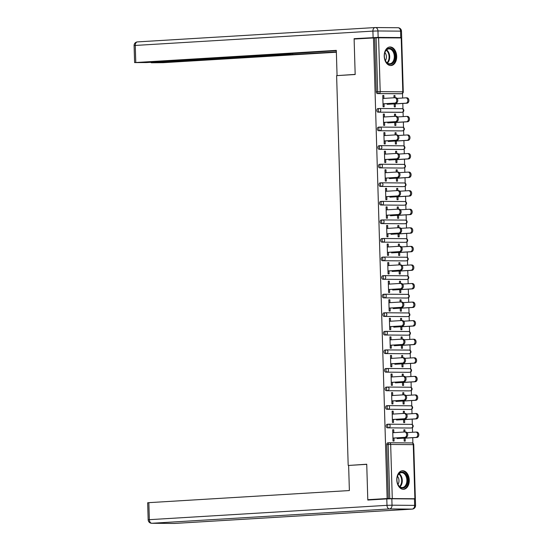 <?xml version="1.0" encoding="UTF-8"?>
<svg xmlns="http://www.w3.org/2000/svg" width="551" height="551" viewBox="0 0 551 551"><rect width="100%" height="100%" fill="white"/><g stroke="black" fill="none" stroke-linecap="round" stroke-linejoin="round"><path stroke-width="0.83" d="M409.262 480.073A9.291 6.226 86.5 0 0 402.471 470.747A9.291 6.226 86.5 0 0 396.796 479.976A9.291 6.226 86.5 0 0 403.587 489.302A9.291 6.226 86.5 0 0 409.262 480.073M396.686 56.312A9.291 6.226 86.5 0 0 389.894 46.987A9.291 6.226 86.5 0 0 384.219 56.216A9.291 6.226 86.5 0 0 391.01 65.541A9.291 6.226 86.5 0 0 396.686 56.312M411.604 498.924L414.538 498.669M412.892 443.197L412.727 437.701M412.561 432.273L412.423 427.617M412.341 424.628L412.176 419.132M412.01 413.705L411.873 409.049M411.783 406.059L411.625 400.563M411.459 395.136L411.322 390.48M411.232 387.491L411.074 381.995M410.908 376.567L410.77 371.911M410.681 368.922L410.523 363.419M410.357 357.992L410.219 353.343M410.13 350.353L409.972 344.85M409.806 339.423L409.668 334.774M409.579 331.785L409.421 326.282M409.255 320.854L409.118 316.198M409.028 313.216L408.87 307.713M408.704 302.285L408.567 297.63M408.477 294.64L408.319 289.144M408.153 283.717L408.015 279.061M407.926 276.072L407.768 270.575M407.602 265.148L407.464 260.492M407.375 257.503L407.217 252.007M407.051 246.579L406.913 241.923M406.824 238.934L406.666 233.438M406.5 228.011L406.363 223.355M406.273 220.366L406.115 214.869M405.949 209.442L405.812 204.786M405.722 201.797L405.564 196.301M405.398 190.873L405.26 186.217M405.171 183.228L405.013 177.732M404.847 172.305L404.709 167.649M404.62 164.659L404.462 159.156M404.296 153.729L404.158 149.08M404.069 146.091L403.911 140.588M403.745 135.16L403.607 130.511M403.518 127.522L403.36 122.019M403.194 116.592L403.057 111.936M402.967 108.946L402.809 103.45M402.643 98.023L402.505 93.367M373.034 499.743L367.792 499.702L366.739 464.224L349.933 465.361M348.184 465.347L336.62 75.632L355.175 74.509L354.121 39.038L374.666 37.881L376.264 91.803L377.676 91.714L376.078 37.792L374.666 37.881M376.078 37.792L401.665 37.929L403.27 91.852L402.809 91.824L401.211 37.902M367.792 499.702L387.139 498.531L373.468 37.867M414.538 498.751L387.139 498.531M384.047 103.753L384.137 106.798L383.097 106.791L382.759 95.481L383.799 95.488L382.766 95.55M394.013 97.789L393.944 95.571L394.984 95.578L393.951 95.64M394.192 103.898L394.282 106.88L395.322 106.887L395.232 103.912M383.889 98.402L383.799 95.488M395.046 97.747L394.984 95.578M410.151 428.017A1.791 1.198 -93.5 0 1 410.096 428.024A1.791 1.198 -93.5 0 1 410.04 428.024L387.436 427.845A1.791 1.198 -93.5 0 1 386.182 426.047A1.791 1.198 -93.5 0 1 387.277 424.277A1.791 1.198 -93.5 0 1 387.332 424.27L388.634 424.194M388.338 498.538L386.733 444.616A1.791 1.198 -93.5 0 1 387.828 442.846A1.791 1.198 -93.5 0 1 387.883 442.846L389.185 442.763M400.233 93.766A1.791 1.198 -93.5 0 1 400.178 93.773A1.791 1.198 -93.5 0 1 400.122 93.773L377.518 93.594A1.791 1.198 -93.5 0 1 376.264 91.803M393.256 414.077L393.173 411.17L392.133 411.163L392.47 422.472L393.504 422.479L393.414 419.435M403.38 413.464L403.318 411.253L404.351 411.26L403.318 411.322M403.559 419.58L403.649 422.555L404.689 422.569L404.599 419.587M404.42 413.422L404.351 411.26M409.049 390.879A1.791 1.198 -93.5 0 1 408.994 390.879A1.791 1.198 -93.5 0 1 408.938 390.886L386.334 390.707A1.791 1.198 -93.5 0 1 385.08 388.91A1.791 1.198 -93.5 0 1 386.175 387.139A1.791 1.198 -93.5 0 1 386.23 387.133L387.532 387.057M392.154 376.939L392.071 374.033L391.031 374.026L391.362 385.328L392.402 385.342L392.312 382.298M402.278 376.326L402.216 374.108L403.249 374.122L402.216 374.184M402.457 382.442L402.547 385.418L403.587 385.425L403.497 382.449M403.318 376.285L403.249 374.122M407.947 353.742A1.791 1.198 -93.5 0 1 407.892 353.742A1.791 1.198 -93.5 0 1 407.836 353.749L385.232 353.57A1.791 1.198 -93.5 0 1 383.978 351.772A1.791 1.198 -93.5 0 1 385.073 349.995A1.791 1.198 -93.5 0 1 385.128 349.995L386.43 349.919M391.052 339.802L390.969 336.895L389.929 336.881L390.26 348.191L391.3 348.198L391.21 345.153M401.176 339.189L401.107 336.971L402.147 336.978L401.114 337.04M401.355 345.305L401.445 348.28L402.485 348.287L402.395 345.312M402.216 339.147L402.147 336.978M406.845 316.598A1.791 1.198 -93.5 0 1 406.79 316.605A1.791 1.198 -93.5 0 1 406.734 316.605L384.13 316.426A1.791 1.198 -93.5 0 1 382.876 314.635A1.791 1.198 -93.5 0 1 383.971 312.858A1.791 1.198 -93.5 0 1 384.019 312.858L385.328 312.775M389.95 302.664L389.86 299.751L388.827 299.744L389.158 311.053L390.198 311.06L390.108 308.016M400.074 302.051L400.005 299.834L401.045 299.84L400.012 299.902M400.253 308.161L400.343 311.143L401.383 311.15L401.293 308.174M401.114 302.01L401.045 299.84M405.743 279.46A1.791 1.198 -93.5 0 1 405.688 279.467A1.791 1.198 -93.5 0 1 405.632 279.467L383.028 279.288A1.791 1.198 -93.5 0 1 381.774 277.497A1.791 1.198 -93.5 0 1 382.869 275.72A1.791 1.198 -93.5 0 1 382.917 275.72L384.226 275.638M388.848 265.52L388.758 262.613L387.725 262.607L388.056 273.916L389.096 273.923L389.006 270.878M398.972 264.914L398.903 262.696L399.943 262.703L398.91 262.765M399.151 271.023L399.241 274.005L400.281 274.012L400.191 271.03M400.012 264.873L399.943 262.703M404.641 242.323A1.791 1.198 -93.5 0 1 404.586 242.33A1.791 1.198 -93.5 0 1 404.53 242.33L381.926 242.151A1.791 1.198 -93.5 0 1 380.672 240.353A1.791 1.198 -93.5 0 1 381.76 238.583A1.791 1.198 -93.5 0 1 381.815 238.583L383.124 238.5M387.746 228.383L387.656 225.476L386.623 225.469L386.954 236.778L387.994 236.785L387.904 233.741M397.87 227.77L397.801 225.559L398.841 225.566L397.808 225.628M398.049 233.886L398.139 236.861L399.179 236.875L399.089 233.893M398.903 227.728L398.841 225.566M403.539 205.186A1.791 1.198 -93.5 0 1 403.484 205.192A1.791 1.198 -93.5 0 1 403.428 205.192L380.824 205.013A1.791 1.198 -93.5 0 1 379.57 203.216A1.791 1.198 -93.5 0 1 380.658 201.446A1.791 1.198 -93.5 0 1 380.713 201.439L382.022 201.363M386.644 191.245L386.554 188.339L385.521 188.332L385.852 199.634L386.892 199.648L386.802 196.604M396.768 190.632L396.699 188.414L397.739 188.428L396.706 188.49M396.947 196.748L397.037 199.724L398.077 199.731L397.987 196.755M397.801 190.591L397.739 188.428M402.437 168.048A1.791 1.198 -93.5 0 1 402.382 168.048A1.791 1.198 -93.5 0 1 402.326 168.055L379.722 167.876A1.791 1.198 -93.5 0 1 378.468 166.078A1.791 1.198 -93.5 0 1 379.556 164.301A1.791 1.198 -93.5 0 1 379.611 164.301L380.92 164.226M385.542 154.108L385.452 151.201L384.419 151.188L384.75 162.497L385.79 162.504L385.7 159.466M395.666 153.495L395.597 151.277L396.637 151.284L395.604 151.346M395.845 159.611L395.935 162.586L396.975 162.593L396.885 159.618M396.699 153.453L396.637 151.284M401.335 130.904A1.791 1.198 -93.5 0 1 401.28 130.911A1.791 1.198 -93.5 0 1 401.224 130.911L378.62 130.732A1.791 1.198 -93.5 0 1 377.366 128.941A1.791 1.198 -93.5 0 1 378.454 127.164A1.791 1.198 -93.5 0 1 378.509 127.164L379.818 127.088M384.44 116.97L384.35 114.057L383.317 114.05L383.648 125.359L384.688 125.366L384.598 122.322M394.564 116.357L394.495 114.14L395.535 114.147L394.502 114.209M394.743 122.467L394.833 125.449L395.873 125.456L395.783 122.48M395.597 116.316L395.535 114.147M400.784 112.335A1.791 1.198 -93.5 0 1 400.729 112.342A1.791 1.198 -93.5 0 1 400.673 112.342L378.069 112.163A1.791 1.198 -93.5 0 1 376.815 110.372A1.791 1.198 -93.5 0 1 377.903 108.595A1.791 1.198 -93.5 0 1 377.958 108.595L379.267 108.513M395.115 134.926L395.046 132.708L396.086 132.715L395.053 132.777M395.294 141.042L395.384 144.018L396.424 144.025L396.334 141.049M396.148 134.885L396.086 132.715M384.991 135.539L384.901 132.626L383.868 132.619L384.199 143.928L385.239 143.935L385.149 140.891M401.886 149.479A1.791 1.198 -93.5 0 1 401.831 149.479A1.791 1.198 -93.5 0 1 401.775 149.479L379.171 149.307A1.791 1.198 -93.5 0 1 377.917 147.51A1.791 1.198 -93.5 0 1 379.005 145.733A1.791 1.198 -93.5 0 1 379.06 145.733L380.369 145.657M396.217 172.064L396.148 169.846L397.188 169.86L396.155 169.922M396.396 178.18L396.486 181.155L397.526 181.162L397.436 178.187M397.25 172.022L397.188 169.86M386.093 172.677L386.003 169.77L384.97 169.756L385.301 181.065L386.341 181.079L386.251 178.035M402.988 186.617A1.791 1.198 -93.5 0 1 402.933 186.617A1.791 1.198 -93.5 0 1 402.877 186.624L380.273 186.445A1.791 1.198 -93.5 0 1 379.019 184.647A1.791 1.198 -93.5 0 1 380.107 182.87A1.791 1.198 -93.5 0 1 380.162 182.87L381.471 182.794M397.319 209.201L397.25 206.99L398.29 206.997L397.257 207.059M397.498 215.317L397.588 218.292L398.628 218.306L398.538 215.324M398.352 209.16L398.29 206.997M387.195 209.814L387.105 206.907L386.072 206.9L386.403 218.21L387.443 218.217L387.353 215.172M404.09 223.754A1.791 1.198 -93.5 0 1 404.035 223.761A1.791 1.198 -93.5 0 1 403.979 223.761L381.375 223.582A1.791 1.198 -93.5 0 1 380.121 221.784A1.791 1.198 -93.5 0 1 381.209 220.014A1.791 1.198 -93.5 0 1 381.264 220.007L382.573 219.932M398.421 246.345L398.352 244.127L399.392 244.134L398.359 244.196M398.6 252.454L398.69 255.437L399.73 255.444L399.64 252.461M399.454 246.304L399.392 244.134M388.297 246.951L388.207 244.045L387.174 244.038L387.505 255.347L388.545 255.354L388.455 252.31M405.192 260.892A1.791 1.198 -93.5 0 1 405.137 260.899A1.791 1.198 -93.5 0 1 405.081 260.899L382.477 260.719A1.791 1.198 -93.5 0 1 381.223 258.929A1.791 1.198 -93.5 0 1 382.318 257.152A1.791 1.198 -93.5 0 1 382.366 257.152L383.675 257.069M399.523 283.483L399.454 281.265L400.494 281.272L399.461 281.334M399.702 289.592L399.792 292.574L400.832 292.581L400.742 289.599M400.563 283.441L400.494 281.272M389.399 284.089L389.309 281.182L388.276 281.175L388.607 292.485L389.647 292.491L389.557 289.447M406.294 298.029A1.791 1.198 -93.5 0 1 406.239 298.036A1.791 1.198 -93.5 0 1 406.183 298.036L383.579 297.857A1.791 1.198 -93.5 0 1 382.325 296.066A1.791 1.198 -93.5 0 1 383.42 294.289A1.791 1.198 -93.5 0 1 383.468 294.289L384.777 294.206M400.625 320.62L400.556 318.402L401.596 318.409L400.563 318.471M400.804 326.729L400.894 329.712L401.934 329.718L401.844 326.743M401.665 320.579L401.596 318.409M390.501 321.233L390.411 318.32L389.378 318.313L389.709 329.622L390.749 329.629L390.659 326.585M407.396 335.166A1.791 1.198 -93.5 0 1 407.341 335.173A1.791 1.198 -93.5 0 1 407.285 335.173L384.681 335.001A1.791 1.198 -93.5 0 1 383.427 333.203A1.791 1.198 -93.5 0 1 384.522 331.426A1.791 1.198 -93.5 0 1 384.577 331.426L385.879 331.351M401.727 357.757L401.658 355.54L402.698 355.547L401.665 355.615M401.906 363.874L401.996 366.849L403.036 366.856L402.946 363.88M402.767 357.716L402.698 355.547M391.603 358.37L391.52 355.464L390.48 355.45L390.811 366.759L391.851 366.766L391.761 363.729M408.498 372.311A1.791 1.198 -93.5 0 1 408.443 372.311A1.791 1.198 -93.5 0 1 408.387 372.318L385.783 372.139A1.791 1.198 -93.5 0 1 384.529 370.341A1.791 1.198 -93.5 0 1 385.624 368.564A1.791 1.198 -93.5 0 1 385.679 368.564L386.981 368.488M402.829 394.895L402.767 392.677L403.8 392.691L402.767 392.753M403.008 401.011L403.098 403.986L404.138 403.993L404.048 401.018M403.869 394.853L403.8 392.691M392.705 395.508L392.622 392.601L391.582 392.594L391.919 403.897L392.953 403.911L392.863 400.866M409.6 409.448A1.791 1.198 -93.5 0 1 409.545 409.455A1.791 1.198 -93.5 0 1 409.489 409.455L386.885 409.276A1.791 1.198 -93.5 0 1 385.631 407.478A1.791 1.198 -93.5 0 1 386.726 405.708A1.791 1.198 -93.5 0 1 386.781 405.701L388.083 405.626M403.931 432.032L403.869 429.821L404.902 429.828L403.869 429.89M404.11 438.148L404.2 441.124L405.24 441.137L405.15 438.155M404.971 431.998L404.902 429.828M393.807 432.645L393.724 429.739L392.684 429.732L393.021 441.041L394.055 441.048L393.965 438.004M384.35 114.057L383.317 114.119M384.901 132.626L383.868 132.695M385.452 151.201L384.419 151.263M386.003 169.77L384.97 169.832M386.554 188.339L385.521 188.401M387.105 206.907L386.072 206.969M387.656 225.476L386.623 225.538M388.207 244.045L387.174 244.107M388.758 262.613L387.725 262.675M389.309 281.182L388.276 281.244M389.86 299.751L388.827 299.813M390.411 318.32L389.378 318.388M390.969 336.895L389.929 336.957M391.52 355.464L390.48 355.526M392.071 374.033L391.031 374.095M392.622 392.601L391.582 392.663M393.173 411.17L392.133 411.232M393.724 429.739L392.684 429.801M394.888 97.747L395.721 97.754A2.679 1.99 90.5 0 1 395.825 97.754A2.679 1.99 90.5 0 1 397.794 100.378A2.679 1.99 90.5 0 1 395.88 103.113L394.847 103.106A2.679 1.99 -89.5 0 0 396.754 100.372A2.679 1.99 -89.5 0 0 394.785 97.747A2.679 1.99 -89.5 0 0 394.681 97.747L382.849 98.464M395.88 103.113L384.047 103.822M394.847 103.106L383.007 103.815M405.991 97.837L406.824 97.844A2.679 1.99 90.5 0 1 406.927 97.837A2.679 1.99 90.5 0 1 408.897 100.468A2.679 1.99 90.5 0 1 406.982 103.202L405.949 103.189A2.679 1.99 -89.5 0 0 407.857 100.461A2.679 1.99 -89.5 0 0 405.887 97.83A2.679 1.99 -89.5 0 0 405.791 97.837L397.071 98.36M387.174 104.325L405.949 103.189M394.192 103.974L406.982 103.202M384.956 52.249A8.045 5.386 -93.5 0 1 392.236 49.37A8.045 5.386 -93.5 0 1 394.537 60.362A8.045 5.386 -93.5 0 1 389.901 64.336A8.045 5.386 -93.5 0 1 385.108 60.073A8.045 5.386 -93.5 0 1 384.688 53.123A8.045 5.386 -93.5 0 1 384.956 52.249M385.059 59.942A7.445 4.987 86.5 0 0 389.75 63.764A7.445 4.987 86.5 0 0 393.738 60.087A7.445 4.987 86.5 0 0 393.455 52.497A7.445 4.987 86.5 0 0 388.854 48.901A7.445 4.987 86.5 0 0 384.867 52.579A7.445 4.987 86.5 0 0 384.653 53.254M385.376 60.638A5.303 3.547 86.5 0 0 386.01 59.391A5.303 3.547 86.5 0 0 384.887 52.531M390.308 65.521A9.236 6.185 86.5 0 0 395.246 60.961A9.236 6.185 86.5 0 0 394.895 51.553A9.236 6.185 86.5 0 0 389.192 47.09M397.774 484.047A8.045 5.386 -93.5 0 1 397.684 483.833A8.045 5.386 -93.5 0 1 397.264 476.884A8.045 5.386 -93.5 0 1 401.755 472.042A8.045 5.386 -93.5 0 1 406.872 476.085A8.045 5.386 -93.5 0 1 405.226 487.05A8.045 5.386 -93.5 0 1 397.774 484.047M397.636 483.702A7.445 4.987 86.5 0 0 397.664 483.778A7.445 4.987 86.5 0 0 402.326 487.525A7.445 4.987 86.5 0 0 406.094 476.408A7.445 4.987 86.5 0 0 401.431 472.662A7.445 4.987 86.5 0 0 397.23 477.021M397.953 484.398A5.303 3.547 86.5 0 0 398.428 477.862A5.303 3.547 86.5 0 0 397.464 476.291M402.884 489.288A9.236 6.185 86.5 0 0 407.547 475.499A9.236 6.185 86.5 0 0 401.769 470.85M378.151 37.392L400.756 37.571L400.563 31.145L377.958 30.966L378.151 37.392L354.107 38.68L355.168 74.392L338.803 75.494M337.06 75.48L336.31 50.368L134.602 62.594L146.642 62.552L278.269 54.611L279.447 54.487L278.517 54.177M336.324 50.685L278.524 54.432M152.303 62.215L152.31 62.6L151.132 62.724L152.055 62.78L163.179 62.683L336.365 52.235M288.958 53.543L288.986 54.515L292.739 54.542L336.358 51.911M288.986 54.515L283.944 54.652L283.917 53.846M152.31 62.6L283.944 54.652M354.107 38.68L359.348 38.722M400.756 37.571L398.359 37.881M292.705 53.316L292.739 54.542M348.631 465.437L349.375 490.555L148.839 502.657L149.349 519.676L386.988 505.336L386.795 498.91L367.799 500.053L366.739 464.348L348.631 465.437M414.448 498.951L391.844 498.772L392.03 505.198L414.641 505.377L414.448 498.951L415.371 498.999L415.564 505.432L414.641 505.377A3.575 2.652 -89.5 0 1 412.093 509.103L389.488 508.931L151.849 523.271L174.453 523.443L412.093 509.103A3.575 2.397 86.5 0 0 412.203 509.103A3.575 3.575 0 0 0 415.564 505.432M174.185 523.443A3.575 2.652 90.5 0 0 174.323 523.45A3.575 3.575 0 0 0 174.564 523.443A3.575 2.397 86.5 0 1 174.453 523.443A3.575 2.652 90.5 0 1 174.323 523.45L151.711 523.271A3.575 2.652 -89.5 0 0 151.849 523.271A3.575 2.397 86.5 0 1 149.349 519.676L148.171 519.8L147.661 502.781L148.839 502.657M386.795 498.91L391.844 498.772M395.439 116.316L396.272 116.323A2.679 1.99 90.5 0 1 396.376 116.323A2.679 1.99 90.5 0 1 398.345 118.947A2.679 1.99 90.5 0 1 396.431 121.681L395.398 121.675A2.679 1.99 -89.5 0 0 397.305 118.94A2.679 1.99 -89.5 0 0 395.336 116.316A2.679 1.99 -89.5 0 0 395.232 116.316L383.4 117.032M396.431 121.681L384.598 122.398M395.398 121.675L383.558 122.384M395.99 134.885L396.823 134.892A2.679 1.99 90.5 0 1 396.927 134.892A2.679 1.99 90.5 0 1 398.896 137.523A2.679 1.99 90.5 0 1 396.982 140.25L395.949 140.243A2.679 1.99 -89.5 0 0 397.856 137.509A2.679 1.99 -89.5 0 0 395.887 134.885A2.679 1.99 -89.5 0 0 395.783 134.885L383.951 135.601M396.982 140.25L385.149 140.966M395.949 140.243L384.109 140.953M396.541 153.453L397.374 153.46A2.679 1.99 90.5 0 1 397.478 153.46A2.679 1.99 90.5 0 1 399.447 156.091A2.679 1.99 90.5 0 1 397.533 158.819L396.5 158.812A2.679 1.99 -89.5 0 0 398.407 156.078A2.679 1.99 -89.5 0 0 396.438 153.453A2.679 1.99 -89.5 0 0 396.334 153.453L384.502 154.17M397.533 158.819L385.7 159.535M396.5 158.812L384.66 159.528M397.092 172.029L397.925 172.029A2.679 1.99 90.5 0 1 398.029 172.029A2.679 1.99 90.5 0 1 399.998 174.66A2.679 1.99 90.5 0 1 398.084 177.388L397.051 177.381A2.679 1.99 -89.5 0 0 398.958 174.653A2.679 1.99 -89.5 0 0 396.989 172.022A2.679 1.99 -89.5 0 0 396.892 172.022L385.053 172.738M398.084 177.388L386.251 178.104M397.051 177.381L385.211 178.097M397.643 190.598L398.476 190.605A2.679 1.99 90.5 0 1 398.58 190.598A2.679 1.99 90.5 0 1 400.549 193.229A2.679 1.99 90.5 0 1 398.635 195.956L397.602 195.949A2.679 1.99 -89.5 0 0 399.509 193.222A2.679 1.99 -89.5 0 0 397.54 190.591A2.679 1.99 -89.5 0 0 397.443 190.591L385.604 191.307M398.635 195.956L386.802 196.673M397.602 195.949L385.769 196.666M406.542 116.406L407.375 116.413A2.679 1.99 90.5 0 1 407.478 116.413A2.679 1.99 90.5 0 1 409.448 119.037A2.679 1.99 90.5 0 1 407.533 121.771L406.5 121.757A2.679 1.99 -89.5 0 0 408.408 119.03A2.679 1.99 -89.5 0 0 406.438 116.399A2.679 1.99 -89.5 0 0 406.342 116.406L397.622 116.929M387.725 122.894L406.5 121.757M394.743 122.542L407.533 121.771M407.093 134.974L407.926 134.981A2.679 1.99 90.5 0 1 408.029 134.981A2.679 1.99 90.5 0 1 409.999 137.605A2.679 1.99 90.5 0 1 408.084 140.34L407.051 140.333A2.679 1.99 -89.5 0 0 408.959 137.598A2.679 1.99 -89.5 0 0 406.989 134.967A2.679 1.99 -89.5 0 0 406.893 134.974L398.173 135.498M388.276 141.462L407.051 140.333M395.294 141.111L408.084 140.34M407.644 153.543L408.477 153.55A2.679 1.99 90.5 0 1 408.58 153.55A2.679 1.99 90.5 0 1 410.55 156.174A2.679 1.99 90.5 0 1 408.642 158.908L407.602 158.902A2.679 1.99 -89.5 0 0 409.51 156.167A2.679 1.99 -89.5 0 0 407.54 153.543A2.679 1.99 -89.5 0 0 407.444 153.543L398.724 154.066M388.827 160.031L407.602 158.902M395.845 159.68L408.642 158.908M408.195 172.112L409.028 172.119A2.679 1.99 90.5 0 1 409.131 172.119A2.679 1.99 90.5 0 1 411.101 174.743A2.679 1.99 90.5 0 1 409.193 177.477L408.153 177.47A2.679 1.99 -89.5 0 0 410.061 174.736A2.679 1.99 -89.5 0 0 408.091 172.112A2.679 1.99 -89.5 0 0 407.995 172.112L399.275 172.635M389.378 178.6L408.153 177.47M396.403 178.249L409.193 177.477M408.746 190.68L409.579 190.687A2.679 1.99 90.5 0 1 409.682 190.687A2.679 1.99 90.5 0 1 411.652 193.318A2.679 1.99 90.5 0 1 409.744 196.046L408.704 196.039A2.679 1.99 -89.5 0 0 410.612 193.305A2.679 1.99 -89.5 0 0 408.642 190.68A2.679 1.99 -89.5 0 0 408.546 190.68L399.826 191.204M389.929 197.168L408.704 196.039M396.954 196.817L409.744 196.046M398.194 209.166L399.027 209.173A2.679 1.99 90.5 0 1 399.131 209.166A2.679 1.99 90.5 0 1 401.1 211.798A2.679 1.99 90.5 0 1 399.186 214.525L398.153 214.518A2.679 1.99 -89.5 0 0 400.06 211.791A2.679 1.99 -89.5 0 0 398.091 209.16A2.679 1.99 -89.5 0 0 397.994 209.16L386.155 209.876M399.186 214.525L387.353 215.241M398.153 214.518L386.32 215.234M409.297 209.249L410.13 209.256A2.679 1.99 90.5 0 1 410.233 209.256A2.679 1.99 90.5 0 1 412.203 211.887A2.679 1.99 90.5 0 1 410.295 214.615L409.255 214.608A2.679 1.99 -89.5 0 0 411.163 211.873A2.679 1.99 -89.5 0 0 409.193 209.249A2.679 1.99 -89.5 0 0 409.097 209.249L400.377 209.779M390.48 215.737L409.255 214.608M397.505 215.386L410.295 214.615M398.745 227.735L399.578 227.742A2.679 1.99 90.5 0 1 399.682 227.735A2.679 1.99 90.5 0 1 401.651 230.366A2.679 1.99 90.5 0 1 399.737 233.094L398.704 233.087A2.679 1.99 -89.5 0 0 400.611 230.359A2.679 1.99 -89.5 0 0 398.642 227.728A2.679 1.99 -89.5 0 0 398.545 227.735L386.706 228.445M399.737 233.094L387.904 233.81M398.704 233.087L386.871 233.803M409.848 227.825L410.681 227.825A2.679 1.99 90.5 0 1 410.784 227.825A2.679 1.99 90.5 0 1 412.754 230.456A2.679 1.99 90.5 0 1 410.846 233.183L409.806 233.176A2.679 1.99 -89.5 0 0 411.714 230.449A2.679 1.99 -89.5 0 0 409.744 227.818A2.679 1.99 -89.5 0 0 409.648 227.818L400.928 228.348M391.031 234.306L409.806 233.176M398.056 233.955L410.846 233.183M399.296 246.304L400.129 246.311A2.679 1.99 90.5 0 1 400.233 246.304A2.679 1.99 90.5 0 1 402.202 248.935A2.679 1.99 90.5 0 1 400.288 251.669L399.255 251.655A2.679 1.99 -89.5 0 0 401.162 248.928A2.679 1.99 -89.5 0 0 399.193 246.297A2.679 1.99 -89.5 0 0 399.096 246.304L387.257 247.013M400.288 251.669L388.455 252.379M399.255 251.655L387.422 252.372M410.399 246.393L411.239 246.4A2.679 1.99 90.5 0 1 411.335 246.393A2.679 1.99 90.5 0 1 413.305 249.024A2.679 1.99 90.5 0 1 411.397 251.752L410.357 251.745A2.679 1.99 -89.5 0 0 412.265 249.018A2.679 1.99 -89.5 0 0 410.295 246.387A2.679 1.99 -89.5 0 0 410.199 246.387L401.479 246.917M391.582 252.881L410.357 251.745M398.607 252.523L411.397 251.752M399.847 264.873L400.68 264.879A2.679 1.99 90.5 0 1 400.784 264.879A2.679 1.99 90.5 0 1 402.753 267.504A2.679 1.99 90.5 0 1 400.839 270.238L399.806 270.224A2.679 1.99 -89.5 0 0 401.713 267.497A2.679 1.99 -89.5 0 0 399.744 264.866A2.679 1.99 -89.5 0 0 399.647 264.873L387.808 265.582M400.839 270.238L389.006 270.947M399.806 270.224L387.973 270.94M410.95 264.962L411.79 264.969A2.679 1.99 90.5 0 1 411.886 264.962A2.679 1.99 90.5 0 1 413.856 267.593A2.679 1.99 90.5 0 1 411.948 270.321L410.908 270.314A2.679 1.99 -89.5 0 0 412.816 267.586A2.679 1.99 -89.5 0 0 410.846 264.955A2.679 1.99 -89.5 0 0 410.75 264.955L402.03 265.486M392.133 271.45L410.908 270.314M399.158 271.092L411.948 270.321M400.398 283.441L401.231 283.448A2.679 1.99 90.5 0 1 401.335 283.448A2.679 1.99 90.5 0 1 403.304 286.072A2.679 1.99 90.5 0 1 401.39 288.807L400.357 288.8A2.679 1.99 -89.5 0 0 402.264 286.065A2.679 1.99 -89.5 0 0 400.295 283.434A2.679 1.99 -89.5 0 0 400.198 283.441L388.365 284.158M401.39 288.807L389.557 289.516M400.357 288.8L388.524 289.509M411.501 283.531L412.341 283.538A2.679 1.99 90.5 0 1 412.437 283.531A2.679 1.99 90.5 0 1 414.407 286.162A2.679 1.99 90.5 0 1 412.499 288.889L411.459 288.882A2.679 1.99 -89.5 0 0 413.367 286.155A2.679 1.99 -89.5 0 0 411.397 283.524A2.679 1.99 -89.5 0 0 411.301 283.531L402.581 284.054M392.684 290.019L411.459 288.882M399.709 289.668L412.499 288.889M400.949 302.01L401.782 302.017A2.679 1.99 90.5 0 1 401.886 302.017A2.679 1.99 90.5 0 1 403.855 304.641A2.679 1.99 90.5 0 1 401.948 307.375L400.908 307.368A2.679 1.99 -89.5 0 0 402.815 304.634A2.679 1.99 -89.5 0 0 400.846 302.01A2.679 1.99 -89.5 0 0 400.749 302.01L388.916 302.726M401.948 307.375L390.108 308.092M400.908 307.368L389.075 308.078M412.052 302.1L412.892 302.106A2.679 1.99 90.5 0 1 412.988 302.1A2.679 1.99 90.5 0 1 414.958 304.731A2.679 1.99 90.5 0 1 413.05 307.465L412.01 307.451A2.679 1.99 -89.5 0 0 413.918 304.724A2.679 1.99 -89.5 0 0 411.948 302.093A2.679 1.99 -89.5 0 0 411.852 302.1L403.132 302.623M393.235 308.588L412.01 307.451M400.26 308.236L413.05 307.465M401.5 320.579L402.333 320.586A2.679 1.99 90.5 0 1 402.437 320.586A2.679 1.99 90.5 0 1 404.406 323.217A2.679 1.99 90.5 0 1 402.499 325.944L401.459 325.937A2.679 1.99 -89.5 0 0 403.366 323.203A2.679 1.99 -89.5 0 0 401.397 320.579A2.679 1.99 -89.5 0 0 401.3 320.579L389.467 321.295M402.499 325.944L390.659 326.66M401.459 325.937L389.626 326.647M412.603 320.668L413.443 320.675A2.679 1.99 90.5 0 1 413.539 320.675A2.679 1.99 90.5 0 1 415.509 323.299A2.679 1.99 90.5 0 1 413.601 326.034L412.561 326.02A2.679 1.99 -89.5 0 0 414.469 323.292A2.679 1.99 -89.5 0 0 412.499 320.661A2.679 1.99 -89.5 0 0 412.403 320.668L403.683 321.192M393.786 327.156L412.561 326.02M400.811 326.805L413.601 326.034M402.051 339.147L402.884 339.154A2.679 1.99 90.5 0 1 402.988 339.154A2.679 1.99 90.5 0 1 404.957 341.785A2.679 1.99 90.5 0 1 403.05 344.513L402.01 344.506A2.679 1.99 -89.5 0 0 403.917 341.772A2.679 1.99 -89.5 0 0 401.948 339.147A2.679 1.99 -89.5 0 0 401.851 339.147L390.018 339.864M403.05 344.513L391.21 345.229M402.01 344.506L390.177 345.222M413.154 339.237L413.994 339.244A2.679 1.99 90.5 0 1 414.09 339.244A2.679 1.99 90.5 0 1 416.06 341.868A2.679 1.99 90.5 0 1 414.152 344.602L413.112 344.595A2.679 1.99 -89.5 0 0 415.02 341.861A2.679 1.99 -89.5 0 0 413.05 339.23A2.679 1.99 -89.5 0 0 412.954 339.237L404.234 339.76M394.337 345.725L413.112 344.595M401.362 345.374L414.152 344.602M402.602 357.716L403.435 357.723A2.679 1.99 90.5 0 1 403.539 357.723A2.679 1.99 90.5 0 1 405.508 360.354A2.679 1.99 90.5 0 1 403.601 363.081L402.561 363.075A2.679 1.99 -89.5 0 0 404.468 360.347A2.679 1.99 -89.5 0 0 402.499 357.716A2.679 1.99 -89.5 0 0 402.402 357.716L390.569 358.432M403.601 363.081L391.761 363.798M402.561 363.075L390.728 363.791M413.705 357.806L414.545 357.813A2.679 1.99 90.5 0 1 414.641 357.813A2.679 1.99 90.5 0 1 416.611 360.437A2.679 1.99 90.5 0 1 414.703 363.171L413.663 363.164A2.679 1.99 -89.5 0 0 415.571 360.43A2.679 1.99 -89.5 0 0 413.601 357.806A2.679 1.99 -89.5 0 0 413.505 357.806L404.785 358.329M394.888 364.294L413.663 363.164M401.913 363.942L414.703 363.171M403.153 376.292L403.986 376.292A2.679 1.99 90.5 0 1 404.09 376.292A2.679 1.99 90.5 0 1 406.059 378.923A2.679 1.99 90.5 0 1 404.152 381.65L403.112 381.643A2.679 1.99 -89.5 0 0 405.019 378.916A2.679 1.99 -89.5 0 0 403.05 376.285A2.679 1.99 -89.5 0 0 402.953 376.285L391.12 377.001M404.152 381.65L392.312 382.366M403.112 381.643L391.279 382.36M414.256 376.374L415.096 376.381A2.679 1.99 90.5 0 1 415.192 376.381A2.679 1.99 90.5 0 1 417.162 379.012A2.679 1.99 90.5 0 1 415.254 381.74L414.214 381.733A2.679 1.99 -89.5 0 0 416.122 378.998A2.679 1.99 -89.5 0 0 414.152 376.374A2.679 1.99 -89.5 0 0 414.056 376.374L405.336 376.898M395.439 382.862L414.214 381.733M402.464 382.511L415.254 381.74M403.704 394.86L404.544 394.867A2.679 1.99 90.5 0 1 404.641 394.86A2.679 1.99 90.5 0 1 406.61 397.491A2.679 1.99 90.5 0 1 404.703 400.219L403.663 400.212A2.679 1.99 -89.5 0 0 405.57 397.485A2.679 1.99 -89.5 0 0 403.601 394.853A2.679 1.99 -89.5 0 0 403.504 394.853L391.671 395.57M404.703 400.219L392.863 400.935M403.663 400.212L391.83 400.928M414.807 394.943L415.647 394.95A2.679 1.99 90.5 0 1 415.743 394.95A2.679 1.99 90.5 0 1 417.713 397.581A2.679 1.99 90.5 0 1 415.805 400.308L414.765 400.302A2.679 1.99 -89.5 0 0 416.673 397.567A2.679 1.99 -89.5 0 0 414.703 394.943A2.679 1.99 -89.5 0 0 414.607 394.943L405.887 395.473M395.99 401.431L414.765 400.302M403.015 401.08L415.805 400.308M404.255 413.429L405.095 413.436A2.679 1.99 90.5 0 1 405.192 413.429A2.679 1.99 90.5 0 1 407.161 416.06A2.679 1.99 90.5 0 1 405.254 418.788L404.214 418.781A2.679 1.99 -89.5 0 0 406.121 416.053A2.679 1.99 -89.5 0 0 404.152 413.422A2.679 1.99 -89.5 0 0 404.055 413.422L392.222 414.138M405.254 418.788L393.414 419.504M404.214 418.781L392.381 419.497M415.358 413.512L416.198 413.519A2.679 1.99 90.5 0 1 416.294 413.519A2.679 1.99 90.5 0 1 418.264 416.15A2.679 1.99 90.5 0 1 416.356 418.877L415.316 418.87A2.679 1.99 -89.5 0 0 417.224 416.143A2.679 1.99 -89.5 0 0 415.261 413.512A2.679 1.99 -89.5 0 0 415.158 413.512L406.438 414.042M396.541 420L415.316 418.87M403.566 419.648L416.356 418.877M404.806 431.998L405.646 432.005A2.679 1.99 90.5 0 1 405.743 431.998A2.679 1.99 90.5 0 1 407.712 434.629A2.679 1.99 90.5 0 1 405.805 437.356L404.765 437.349A2.679 1.99 -89.5 0 0 406.672 434.622A2.679 1.99 -89.5 0 0 404.703 431.991A2.679 1.99 -89.5 0 0 404.606 431.998L392.773 432.707M405.805 437.356L393.972 438.073M404.765 437.349L392.932 438.066M415.909 432.087L416.749 432.094A2.679 1.99 90.5 0 1 416.845 432.087A2.679 1.99 90.5 0 1 418.815 434.718A2.679 1.99 90.5 0 1 416.907 437.446L415.867 437.439A2.679 1.99 -89.5 0 0 417.775 434.711A2.679 1.99 -89.5 0 0 415.812 432.08A2.679 1.99 -89.5 0 0 415.709 432.08L406.989 432.611M397.092 438.575L415.867 437.439M404.117 438.217L416.907 437.446M378.599 37.723L380.204 91.645L402.809 91.824A1.791 1.329 90.5 0 1 401.534 93.691L377.518 93.594M377.676 91.714L380.204 91.645A1.791 1.329 90.5 0 1 378.93 93.512A1.791 1.198 86.5 0 1 377.676 91.714M414.882 498.565L413.278 444.643L390.673 444.464L392.271 498.386M389.75 498.455L388.152 444.533L386.733 444.616M415.344 498.593L413.739 444.671L413.278 444.643A1.791 1.329 -89.5 0 0 411.969 442.935L389.364 442.756A1.791 1.329 -89.5 0 1 390.673 444.464L388.152 444.533A1.791 1.198 -93.5 0 1 389.24 442.756A1.791 1.198 -93.5 0 1 389.295 442.756A1.791 1.329 -89.5 0 1 389.364 442.756A1.791 1.791 0 0 0 389.24 442.756L387.828 442.846M400.122 93.773L401.534 93.691A1.791 1.198 -93.5 0 0 401.589 93.691A1.791 1.791 0 0 0 403.27 91.852M379.508 108.513L401.982 108.685A1.791 1.329 -89.5 0 1 402.051 108.685L379.439 108.506A1.791 1.329 -89.5 0 0 379.377 108.513A1.791 1.198 -93.5 0 0 379.322 108.513L377.903 108.595M402.065 93.505A1.791 1.198 -93.5 0 1 401.589 93.691L400.178 93.773M400.673 112.342L402.085 112.259A1.791 1.329 90.5 0 0 403.36 110.393A1.791 1.329 -89.5 0 0 402.051 108.685A1.791 1.791 0 0 1 403.821 110.42A1.791 1.791 0 0 1 402.14 112.259A1.791 1.198 -93.5 0 1 402.085 112.259L378.069 112.163M380.755 110.214A1.791 1.329 -89.5 0 0 379.439 108.506A1.791 1.791 0 0 0 379.322 108.513A1.791 1.198 -93.5 0 0 378.227 110.283A1.791 1.198 86.5 0 0 379.481 112.08A1.791 1.329 90.5 0 0 380.755 110.214M380.059 127.081L402.533 127.26A1.791 1.329 -89.5 0 1 402.602 127.253L379.99 127.074A1.791 1.329 -89.5 0 0 379.928 127.081A1.791 1.198 -93.5 0 0 379.873 127.081L378.454 127.164M401.224 130.911L378.62 130.732M380.61 145.65L403.084 145.829A1.791 1.329 -89.5 0 1 403.153 145.822L380.541 145.643A1.791 1.329 -89.5 0 0 380.479 145.65A1.791 1.198 -93.5 0 0 380.424 145.65L379.005 145.733M401.775 149.479L379.171 149.307M381.161 164.219L403.635 164.398A1.791 1.329 -89.5 0 1 403.704 164.391L381.092 164.219A1.791 1.329 -89.5 0 0 381.03 164.219A1.791 1.198 -93.5 0 0 380.975 164.219L379.556 164.301M402.326 168.055L379.722 167.876M381.712 182.787L404.186 182.966A1.791 1.329 -89.5 0 1 404.255 182.966L381.643 182.787A1.791 1.329 -89.5 0 0 381.581 182.787A1.791 1.198 -93.5 0 0 381.526 182.787L380.107 182.87M402.877 186.624L380.273 186.445M382.263 201.356L404.737 201.535A1.791 1.329 -89.5 0 1 404.806 201.535L382.194 201.356A1.791 1.329 -89.5 0 0 382.132 201.356A1.791 1.198 -93.5 0 0 382.077 201.356L380.658 201.446M403.428 205.192L380.824 205.013M382.814 219.925L405.288 220.104A1.791 1.329 -89.5 0 1 405.357 220.104L382.745 219.925A1.791 1.329 -89.5 0 0 382.683 219.925A1.791 1.198 -93.5 0 0 382.628 219.925L381.209 220.014M403.979 223.761L381.375 223.582M383.365 238.493L405.839 238.673A1.791 1.329 -89.5 0 1 405.908 238.673L383.296 238.493A1.791 1.329 -89.5 0 0 383.234 238.493A1.791 1.198 -93.5 0 0 383.179 238.493L381.76 238.583M404.53 242.33L381.926 242.151M383.916 257.062L406.39 257.241A1.791 1.329 -89.5 0 1 406.459 257.241L383.847 257.062A1.791 1.329 -89.5 0 0 383.785 257.062A1.791 1.198 -93.5 0 0 383.73 257.062L382.318 257.152M405.081 260.899L382.477 260.719M384.467 275.638L406.941 275.81A1.791 1.329 -89.5 0 1 407.01 275.81L384.398 275.631A1.791 1.329 -89.5 0 0 384.336 275.631A1.791 1.198 -93.5 0 0 384.281 275.638L382.869 275.72M405.632 279.467L383.028 279.288M385.018 294.206L407.492 294.379A1.791 1.329 -89.5 0 1 407.561 294.379L384.949 294.2A1.791 1.329 -89.5 0 0 384.887 294.2A1.791 1.198 -93.5 0 0 384.832 294.206L383.42 294.289M406.183 298.036L383.579 297.857M385.569 312.775L408.043 312.947A1.791 1.329 -89.5 0 1 408.112 312.947L385.5 312.768A1.791 1.329 -89.5 0 0 385.438 312.775A1.791 1.198 -93.5 0 0 385.383 312.775L383.971 312.858M406.734 316.605L384.13 316.426M386.12 331.344L408.594 331.523A1.791 1.329 -89.5 0 1 408.663 331.516L386.051 331.337A1.791 1.329 -89.5 0 0 385.989 331.344A1.791 1.198 -93.5 0 0 385.934 331.344L384.522 331.426M407.285 335.173L384.681 335.001M386.671 349.913L409.145 350.092A1.791 1.329 -89.5 0 1 409.214 350.085L386.602 349.906A1.791 1.329 -89.5 0 0 386.54 349.913A1.791 1.198 -93.5 0 0 386.485 349.913L385.073 349.995M407.836 353.749L385.232 353.57M387.222 368.481L409.696 368.66A1.791 1.329 -89.5 0 1 409.765 368.653L387.16 368.481A1.791 1.329 -89.5 0 0 387.091 368.481A1.791 1.198 -93.5 0 0 387.036 368.481L385.624 368.564M408.387 372.318L385.783 372.139M387.773 387.05L410.247 387.229A1.791 1.329 -89.5 0 1 410.316 387.229L387.711 387.05A1.791 1.329 -89.5 0 0 387.642 387.05A1.791 1.198 -93.5 0 0 387.587 387.05L386.175 387.139M408.938 390.886L386.334 390.707M388.324 405.619L410.798 405.798A1.791 1.329 -89.5 0 1 410.867 405.798L388.262 405.619A1.791 1.329 -89.5 0 0 388.193 405.619A1.791 1.198 -93.5 0 0 388.138 405.619L386.726 405.708M409.489 409.455L386.885 409.276M388.875 424.187L411.349 424.366A1.791 1.329 -89.5 0 1 411.418 424.366L388.813 424.187A1.791 1.329 -89.5 0 0 388.744 424.187A1.791 1.198 -93.5 0 0 388.689 424.187L387.277 424.277M410.04 428.024L387.436 427.845M389.426 442.756L411.9 442.935A1.791 1.329 -89.5 0 1 411.969 442.935A1.791 1.791 0 0 1 413.739 444.671M402.616 112.073A1.791 1.198 -93.5 0 1 402.14 112.259L400.729 112.342M403.911 128.962A1.791 1.329 -89.5 0 0 402.602 127.253A1.791 1.791 0 0 1 404.372 128.989A1.791 1.791 0 0 1 402.691 130.828A1.791 1.198 -93.5 0 1 402.636 130.828A1.791 1.329 90.5 0 0 403.911 128.962M381.306 128.782A1.791 1.329 -89.5 0 0 379.99 127.074A1.791 1.791 0 0 0 379.873 127.081A1.791 1.198 -93.5 0 0 378.778 128.851A1.791 1.198 86.5 0 0 380.032 130.649A1.791 1.329 90.5 0 0 381.306 128.782M403.167 130.642A1.791 1.198 -93.5 0 1 402.691 130.828L401.28 130.911M404.462 147.53A1.791 1.329 -89.5 0 0 403.153 145.822A1.791 1.791 0 0 1 404.923 147.558A1.791 1.791 0 0 1 403.242 149.397A1.791 1.198 -93.5 0 1 403.187 149.397A1.791 1.329 90.5 0 0 404.462 147.53M381.857 147.351A1.791 1.329 -89.5 0 0 380.541 145.643A1.791 1.791 0 0 0 380.424 145.65A1.791 1.198 -93.5 0 0 379.329 147.427A1.791 1.198 86.5 0 0 380.583 149.218A1.791 1.329 90.5 0 0 381.857 147.351M403.718 149.218A1.791 1.198 -93.5 0 1 403.242 149.397L401.831 149.479M405.013 166.099A1.791 1.329 -89.5 0 0 403.704 164.391A1.791 1.791 0 0 1 405.474 166.126A1.791 1.791 0 0 1 403.793 167.965A1.791 1.198 -93.5 0 1 403.738 167.965A1.791 1.329 90.5 0 0 405.013 166.099M382.408 165.92A1.791 1.329 -89.5 0 0 381.092 164.219A1.791 1.791 0 0 0 380.975 164.219A1.791 1.198 -93.5 0 0 379.88 165.996A1.791 1.198 86.5 0 0 381.134 167.786A1.791 1.329 90.5 0 0 382.408 165.92M404.269 167.786A1.791 1.198 -93.5 0 1 403.793 167.965L402.382 168.048M405.564 184.668A1.791 1.329 -89.5 0 0 404.255 182.966A1.791 1.791 0 0 1 406.025 184.695A1.791 1.791 0 0 1 404.344 186.534A1.791 1.198 -93.5 0 1 404.289 186.534A1.791 1.329 90.5 0 0 405.564 184.668M382.959 184.495A1.791 1.329 -89.5 0 0 381.643 182.787A1.791 1.791 0 0 0 381.526 182.787A1.791 1.198 -93.5 0 0 380.431 184.564A1.791 1.198 86.5 0 0 381.685 186.355A1.791 1.329 90.5 0 0 382.959 184.495M404.82 186.355A1.791 1.198 -93.5 0 1 404.344 186.534L402.933 186.617M406.115 203.243A1.791 1.329 -89.5 0 0 404.806 201.535A1.791 1.791 0 0 1 406.576 203.264A1.791 1.791 0 0 1 404.895 205.103A1.791 1.198 -93.5 0 1 404.84 205.103A1.791 1.329 90.5 0 0 406.115 203.243M383.51 203.064A1.791 1.329 -89.5 0 0 382.194 201.356A1.791 1.791 0 0 0 382.077 201.356A1.791 1.198 -93.5 0 0 380.982 203.133A1.791 1.198 86.5 0 0 382.236 204.924A1.791 1.329 90.5 0 0 383.51 203.064M405.371 204.924A1.791 1.198 -93.5 0 1 404.895 205.103L403.484 205.192M406.666 221.812A1.791 1.329 -89.5 0 0 405.357 220.104A1.791 1.791 0 0 1 407.127 221.839A1.791 1.791 0 0 1 405.446 223.672A1.791 1.198 -93.5 0 1 405.391 223.672A1.791 1.329 90.5 0 0 406.666 221.812M384.061 221.633A1.791 1.329 -89.5 0 0 382.745 219.925A1.791 1.791 0 0 0 382.628 219.925A1.791 1.198 -93.5 0 0 381.533 221.702A1.791 1.198 86.5 0 0 382.787 223.499A1.791 1.329 90.5 0 0 384.061 221.633M405.922 223.492A1.791 1.198 -93.5 0 1 405.446 223.672L404.035 223.761M407.217 240.381A1.791 1.329 -89.5 0 0 405.908 238.673A1.791 1.791 0 0 1 407.678 240.408A1.791 1.791 0 0 1 405.997 242.24A1.791 1.198 -93.5 0 1 405.942 242.247A1.791 1.329 90.5 0 0 407.217 240.381M384.612 240.202A1.791 1.329 -89.5 0 0 383.296 238.493A1.791 1.791 0 0 0 383.179 238.493A1.791 1.198 -93.5 0 0 382.084 240.27A1.791 1.198 86.5 0 0 383.338 242.068A1.791 1.329 90.5 0 0 384.612 240.202M406.473 242.061A1.791 1.198 -93.5 0 1 405.997 242.24L404.586 242.33M407.768 258.949A1.791 1.329 -89.5 0 0 406.459 257.241A1.791 1.791 0 0 1 408.229 258.977A1.791 1.791 0 0 1 406.548 260.809A1.791 1.198 -93.5 0 1 406.493 260.816A1.791 1.329 90.5 0 0 407.768 258.949M385.163 258.77A1.791 1.329 -89.5 0 0 383.847 257.062A1.791 1.791 0 0 0 383.73 257.062A1.791 1.198 -93.5 0 0 382.635 258.839A1.791 1.198 86.5 0 0 383.889 260.637A1.791 1.329 90.5 0 0 385.163 258.77M407.024 260.63A1.791 1.198 -93.5 0 1 406.548 260.809L405.137 260.899M408.319 277.518A1.791 1.329 -89.5 0 0 407.01 275.81A1.791 1.791 0 0 1 408.78 277.546A1.791 1.791 0 0 1 407.099 279.385A1.791 1.198 -93.5 0 1 407.044 279.385A1.791 1.329 90.5 0 0 408.319 277.518M385.714 277.339A1.791 1.329 -89.5 0 0 384.398 275.631A1.791 1.791 0 0 0 384.281 275.638A1.791 1.198 -93.5 0 0 383.186 277.408A1.791 1.198 86.5 0 0 384.44 279.205A1.791 1.329 90.5 0 0 385.714 277.339M407.575 279.199A1.791 1.198 -93.5 0 1 407.099 279.385L405.688 279.467M408.87 296.087A1.791 1.329 -89.5 0 0 407.561 294.379A1.791 1.791 0 0 1 409.331 296.114A1.791 1.791 0 0 1 407.65 297.953A1.791 1.198 -93.5 0 1 407.595 297.953A1.791 1.329 90.5 0 0 408.87 296.087M386.265 295.908A1.791 1.329 -89.5 0 0 384.949 294.2A1.791 1.791 0 0 0 384.832 294.206A1.791 1.198 -93.5 0 0 383.737 295.977A1.791 1.198 86.5 0 0 384.991 297.774A1.791 1.329 90.5 0 0 386.265 295.908M408.126 297.767A1.791 1.198 -93.5 0 1 407.65 297.953L406.239 298.036M409.421 314.655A1.791 1.329 -89.5 0 0 408.112 312.947A1.791 1.791 0 0 1 409.882 314.683A1.791 1.791 0 0 1 408.201 316.522A1.791 1.198 -93.5 0 1 408.146 316.522A1.791 1.329 90.5 0 0 409.421 314.655M386.816 314.476A1.791 1.329 -89.5 0 0 385.5 312.768A1.791 1.791 0 0 0 385.383 312.775A1.791 1.198 -93.5 0 0 384.288 314.545A1.791 1.198 86.5 0 0 385.542 316.343A1.791 1.329 90.5 0 0 386.816 314.476M408.677 316.336A1.791 1.198 -93.5 0 1 408.201 316.522L406.79 316.605M409.972 333.224A1.791 1.329 -89.5 0 0 408.663 331.516A1.791 1.791 0 0 1 410.433 333.252A1.791 1.791 0 0 1 408.752 335.091A1.791 1.198 -93.5 0 1 408.697 335.091A1.791 1.329 90.5 0 0 409.972 333.224M387.367 333.045A1.791 1.329 -89.5 0 0 386.051 331.337A1.791 1.791 0 0 0 385.934 331.344A1.791 1.198 -93.5 0 0 384.839 333.121A1.791 1.198 86.5 0 0 386.093 334.912A1.791 1.329 90.5 0 0 387.367 333.045M409.228 334.905A1.791 1.198 -93.5 0 1 408.752 335.091L407.341 335.173M410.523 351.793A1.791 1.329 -89.5 0 0 409.214 350.085A1.791 1.791 0 0 1 410.984 351.82A1.791 1.791 0 0 1 409.303 353.659A1.791 1.198 -93.5 0 1 409.248 353.659A1.791 1.329 90.5 0 0 410.523 351.793M387.918 351.614A1.791 1.329 -89.5 0 0 386.602 349.906A1.791 1.791 0 0 0 386.485 349.913A1.791 1.198 -93.5 0 0 385.39 351.69A1.791 1.198 86.5 0 0 386.644 353.48A1.791 1.329 90.5 0 0 387.918 351.614M409.779 353.48A1.791 1.198 -93.5 0 1 409.303 353.659L407.892 353.742M411.074 370.362A1.791 1.329 -89.5 0 0 409.765 368.653A1.791 1.791 0 0 1 411.535 370.389A1.791 1.791 0 0 1 409.854 372.228A1.791 1.198 -93.5 0 1 409.799 372.228A1.791 1.329 90.5 0 0 411.074 370.362M388.469 370.182A1.791 1.329 -89.5 0 0 387.16 368.481A1.791 1.791 0 0 0 387.036 368.481A1.791 1.198 -93.5 0 0 385.941 370.258A1.791 1.198 86.5 0 0 387.195 372.049A1.791 1.329 90.5 0 0 388.469 370.182M410.33 372.049A1.791 1.198 -93.5 0 1 409.854 372.228L408.443 372.311M411.625 388.93A1.791 1.329 -89.5 0 0 410.316 387.229A1.791 1.791 0 0 1 412.086 388.958A1.791 1.791 0 0 1 410.405 390.797A1.791 1.198 -93.5 0 1 410.35 390.797A1.791 1.329 90.5 0 0 411.625 388.93M389.02 388.758A1.791 1.329 -89.5 0 0 387.711 387.05A1.791 1.791 0 0 0 387.587 387.05A1.791 1.198 -93.5 0 0 386.499 388.827A1.791 1.198 86.5 0 0 387.746 390.618A1.791 1.329 90.5 0 0 389.02 388.758M410.881 390.618A1.791 1.198 -93.5 0 1 410.405 390.797L408.994 390.879M412.176 407.506A1.791 1.329 -89.5 0 0 410.867 405.798A1.791 1.791 0 0 1 412.637 407.526A1.791 1.791 0 0 1 410.956 409.365A1.791 1.198 -93.5 0 1 410.901 409.365A1.791 1.329 90.5 0 0 412.176 407.506M389.571 407.327A1.791 1.329 -89.5 0 0 388.262 405.619A1.791 1.791 0 0 0 388.138 405.619A1.791 1.198 -93.5 0 0 387.05 407.396A1.791 1.198 86.5 0 0 388.297 409.186A1.791 1.329 90.5 0 0 389.571 407.327M411.432 409.186A1.791 1.198 -93.5 0 1 410.956 409.365L409.545 409.455M412.727 426.075A1.791 1.329 -89.5 0 0 411.418 424.366A1.791 1.791 0 0 1 413.188 426.102A1.791 1.791 0 0 1 411.507 427.934A1.791 1.198 -93.5 0 1 411.452 427.941A1.791 1.329 90.5 0 0 412.727 426.075M390.122 425.895A1.791 1.329 -89.5 0 0 388.813 424.187A1.791 1.791 0 0 0 388.689 424.187A1.791 1.198 -93.5 0 0 387.601 425.964A1.791 1.198 86.5 0 0 388.848 427.762A1.791 1.329 90.5 0 0 390.122 425.895M411.983 427.755A1.791 1.198 -93.5 0 1 411.507 427.934L410.096 428.024M386.602 49.879A7.445 4.987 -93.5 0 1 389.137 60.362A7.445 4.987 -93.5 0 1 387.401 63.062M387.002 62.759A7.204 4.821 86.5 0 0 388.551 60.266A7.204 4.821 86.5 0 0 386.244 50.231M399.179 473.64A7.445 4.987 -93.5 0 1 401.493 476.684A7.445 4.987 -93.5 0 1 399.978 486.822M399.578 486.519A7.204 4.821 86.5 0 0 400.914 476.835A7.204 4.821 86.5 0 0 398.821 473.991M373.103 37.537L372.91 31.104L135.27 45.444A3.575 2.397 86.5 0 1 137.454 41.897A3.575 2.397 86.5 0 1 137.564 41.897L374.983 27.564M375.472 27.557L397.808 27.729A3.575 2.652 -89.5 0 1 397.939 27.729A3.575 2.652 -89.5 0 1 400.563 31.145L401.486 31.2A3.575 3.575 0 0 0 397.939 27.729L375.334 27.55A3.575 2.652 90.5 0 1 377.958 30.966L372.91 31.104A3.575 2.397 86.5 0 1 375.093 27.557A3.575 2.397 86.5 0 1 375.203 27.557A3.575 2.652 90.5 0 1 375.334 27.55A3.575 3.575 0 0 0 375.093 27.557L137.454 41.897A3.575 3.575 0 0 0 134.093 45.568L135.27 45.444L135.773 62.47M412.203 509.103L174.564 523.443A3.575 2.397 86.5 0 0 174.674 523.436M386.988 505.336A3.575 2.397 86.5 0 0 389.488 508.931A3.575 2.652 90.5 0 0 392.03 505.198L386.988 505.336M394.785 97.747L395.825 97.754M406.927 97.837L405.887 97.83M134.602 62.594L134.093 45.568M401.679 37.626L401.486 31.2M279.433 54.122L279.447 54.487M151.132 62.724L151.119 62.284M148.171 519.8A3.575 3.575 0 0 0 151.711 523.271M395.336 116.316L396.376 116.323M395.887 134.885L396.927 134.892M396.438 153.453L397.478 153.46M396.989 172.022L398.029 172.029M397.54 190.591L398.58 190.598M407.478 116.413L406.438 116.399M408.029 134.981L406.989 134.967M408.58 153.55L407.54 153.543M409.131 172.119L408.091 172.112M409.682 190.687L408.642 190.68M398.091 209.16L399.131 209.166M410.233 209.256L409.193 209.249M398.642 227.728L399.682 227.735M410.784 227.825L409.744 227.818M399.193 246.297L400.233 246.304M411.335 246.393L410.295 246.387M399.744 264.866L400.784 264.879M411.886 264.962L410.846 264.955M400.295 283.434L401.335 283.448M412.437 283.531L411.397 283.524M400.846 302.01L401.886 302.017M412.988 302.1L411.948 302.093M401.397 320.579L402.437 320.586M413.539 320.675L412.499 320.661M401.948 339.147L402.988 339.154M414.09 339.244L413.05 339.23M402.499 357.716L403.539 357.723M414.641 357.813L413.601 357.806M403.05 376.285L404.09 376.292M415.192 376.381L414.152 376.374M403.601 394.853L404.641 394.86M415.743 394.95L414.703 394.943M404.152 413.422L405.192 413.429M416.294 413.519L415.261 413.512M404.703 431.991L405.743 431.998M416.845 432.087L415.812 432.08"/></g></svg>
